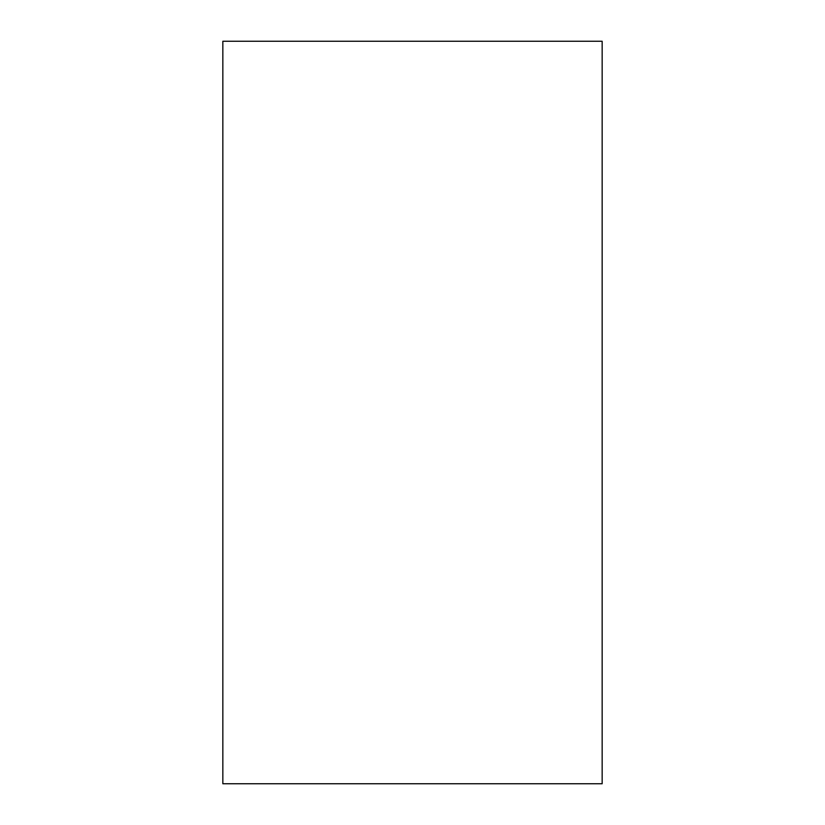 <?xml version="1.0" encoding="UTF-8"?>
<svg xmlns="http://www.w3.org/2000/svg" width="825" height="825" viewBox="0 0 825 825"><rect width="100%" height="100%" fill="white"/><g stroke="black" fill="none" stroke-linecap="round" stroke-linejoin="round"><path stroke-width="1.24" d="M602.157 412.5L602.157 783.75L222.843 783.75L222.843 41.25L602.157 41.25L602.157 412.5"/></g></svg>
